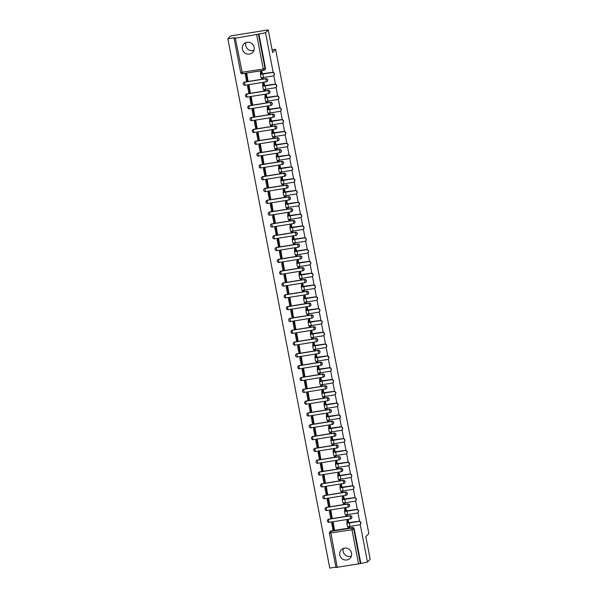 <?xml version="1.0" encoding="UTF-8"?>
<svg xmlns="http://www.w3.org/2000/svg" width="598" height="598" viewBox="0 0 598 598"><rect width="100%" height="100%" fill="white"/><g stroke="black" fill="none" stroke-linecap="round" stroke-linejoin="round"><path stroke-width="0.9" d="M242.369 49.141A6.085 5.89 -136.2 0 0 252.64 52.407A6.085 5.89 -136.2 0 0 249.904 42.503A6.085 5.89 -136.2 0 0 242.369 49.141M253.941 50.262A6.085 5.89 43.8 0 1 245.957 42.6M339.784 555.004A6.085 5.89 -136.2 0 0 350.054 558.27A6.085 5.89 -136.2 0 0 347.311 548.359A6.085 5.89 -136.2 0 0 339.784 555.004M351.347 556.125A6.085 5.89 43.8 0 1 343.372 548.456M267.284 81.298A1.562 1.51 -136.2 0 0 265.938 78.63L265.789 78.787A1.562 1.51 43.8 0 1 267.209 81.38A1.562 1.51 43.8 0 1 266.372 81.814L265.789 78.787L244.455 82.21L244.993 85.267L266.282 81.829M269.556 93.109A1.562 1.51 -136.2 0 0 268.218 90.44L268.068 90.597A1.562 1.51 43.8 0 1 269.481 93.191A1.562 1.51 43.8 0 1 268.651 93.624L268.068 90.597L246.727 94.021L246.75 95.822L247.266 97.078L268.554 93.639M271.828 104.927A1.562 1.51 -136.2 0 0 270.49 102.258L270.341 102.408A1.562 1.51 43.8 0 1 271.761 105.001A1.562 1.51 43.8 0 1 270.924 105.442L270.341 102.408L249.007 105.839L249.022 107.633L249.545 108.888L270.827 105.457M274.108 116.737A1.562 1.51 -136.2 0 0 272.763 114.069L272.613 114.225A1.562 1.51 43.8 0 1 274.034 116.819A1.562 1.51 43.8 0 1 273.196 117.253L272.613 114.225L251.28 117.649L251.818 120.706L273.107 117.268M276.381 128.555A1.562 1.51 -136.2 0 0 275.043 125.879L274.893 126.036A1.562 1.51 43.8 0 1 276.306 128.63A1.562 1.51 43.8 0 1 275.476 129.063L274.893 126.036L253.552 129.467L253.574 131.261L254.098 132.517L275.379 129.078M278.653 140.366A1.562 1.51 -136.2 0 0 277.315 137.697L277.166 137.854A1.562 1.51 43.8 0 1 278.586 140.448A1.562 1.51 43.8 0 1 277.749 140.881L277.166 137.854L255.832 141.278L255.847 143.072L256.37 144.335L277.651 140.896M280.933 152.176A1.562 1.51 -136.2 0 0 279.587 149.507L279.438 149.664A1.562 1.51 43.8 0 1 280.858 152.258A1.562 1.51 43.8 0 1 280.021 152.692L279.438 149.664L258.104 153.088L258.642 156.145L279.931 152.707M283.205 163.994A1.562 1.51 -136.2 0 0 281.867 161.325L281.718 161.475A1.562 1.51 43.8 0 1 283.131 164.076A1.562 1.51 43.8 0 1 282.301 164.51L281.718 161.475L260.377 164.906L260.399 166.7L260.922 167.956L282.204 164.525M285.478 175.805A1.562 1.51 -136.2 0 0 284.14 173.136L283.99 173.293A1.562 1.51 43.8 0 1 285.41 175.887A1.562 1.51 43.8 0 1 284.573 176.32L283.99 173.293L262.657 176.716L263.195 179.774L284.484 176.335M287.758 187.623A1.562 1.51 -136.2 0 0 286.412 184.946L286.263 185.103A1.562 1.51 43.8 0 1 287.683 187.697A1.562 1.51 43.8 0 1 286.846 188.131L286.263 185.103L264.929 188.534L265.467 191.584L286.756 188.146M290.03 199.433A1.562 1.51 -136.2 0 0 288.692 196.764L288.542 196.921A1.562 1.51 43.8 0 1 289.955 199.515A1.562 1.51 43.8 0 1 289.126 199.949L288.542 196.921L267.201 200.345L267.224 202.139L267.747 203.402L289.028 199.964M292.302 211.244A1.562 1.51 -136.2 0 0 290.964 208.575L290.815 208.732A1.562 1.51 43.8 0 1 292.235 211.326A1.562 1.51 43.8 0 1 291.398 211.759L290.815 208.732L269.481 212.155L270.019 215.213L291.308 211.774M294.582 223.061A1.562 1.51 -136.2 0 0 293.237 220.393L293.087 220.542A1.562 1.51 43.8 0 1 294.508 223.144A1.562 1.51 43.8 0 1 293.67 223.577L293.087 220.542L271.754 223.973L272.292 227.023L293.581 223.592M296.855 234.872A1.562 1.51 -136.2 0 0 295.517 232.203L295.367 232.36A1.562 1.51 43.8 0 1 296.78 234.954A1.562 1.51 43.8 0 1 295.95 235.388L295.367 232.36L274.026 235.784L274.048 237.585L274.572 238.841L295.853 235.403M299.127 246.69A1.562 1.51 -136.2 0 0 297.789 244.014L297.64 244.171A1.562 1.51 43.8 0 1 299.06 246.765A1.562 1.51 43.8 0 1 298.223 247.198L297.64 244.171L276.306 247.602L276.844 250.652L298.133 247.213M301.407 258.5A1.562 1.51 -136.2 0 0 300.061 255.832L299.912 255.989A1.562 1.51 43.8 0 1 301.332 258.583A1.562 1.51 43.8 0 1 300.502 259.016L299.912 255.989L278.578 259.412L278.601 261.206L279.117 262.47L300.405 259.031M303.679 270.311A1.562 1.51 -136.2 0 0 302.341 267.642L302.192 267.799A1.562 1.51 43.8 0 1 303.605 270.393A1.562 1.51 43.8 0 1 302.775 270.827L302.192 267.799L280.851 271.223L280.873 273.024L281.396 274.28L302.678 270.842M305.952 282.129A1.562 1.51 -136.2 0 0 304.614 279.46L304.464 279.61A1.562 1.51 43.8 0 1 305.884 282.211A1.562 1.51 43.8 0 1 305.047 282.645L304.464 279.61L283.131 283.041L283.669 286.091L304.958 282.66M308.232 293.939A1.562 1.51 -136.2 0 0 306.886 291.271L306.737 291.428A1.562 1.51 43.8 0 1 308.157 294.022A1.562 1.51 43.8 0 1 307.327 294.455L306.737 291.428L285.403 294.851L285.425 296.653L285.941 297.909L307.23 294.47M310.504 305.757A1.562 1.51 -136.2 0 0 309.166 303.081L309.017 303.238A1.562 1.51 43.8 0 1 310.429 305.832A1.562 1.51 43.8 0 1 309.6 306.266L309.017 303.238L287.675 306.669L287.698 308.463L288.221 309.719L309.502 306.281M312.776 317.568A1.562 1.51 -136.2 0 0 311.438 314.899L311.289 315.056A1.562 1.51 43.8 0 1 312.709 317.65A1.562 1.51 43.8 0 1 311.872 318.084L311.289 315.056L289.955 318.48L290.493 321.537L311.782 318.099M315.056 329.378A1.562 1.51 -136.2 0 0 313.711 326.71L313.561 326.867A1.562 1.51 43.8 0 1 314.982 329.461A1.562 1.51 43.8 0 1 314.152 329.894L313.561 326.867L292.228 330.29L292.25 332.092L292.766 333.348L314.055 329.909M317.329 341.196A1.562 1.51 -136.2 0 0 315.991 338.528L315.841 338.677A1.562 1.51 43.8 0 1 317.254 341.279A1.562 1.51 43.8 0 1 316.424 341.712L315.841 338.677L294.5 342.108L294.522 343.902L295.046 345.158L316.327 341.727M319.601 353.007A1.562 1.51 -136.2 0 0 318.263 350.338L318.114 350.495A1.562 1.51 43.8 0 1 319.534 353.089A1.562 1.51 43.8 0 1 318.697 353.523L318.114 350.495L296.78 353.919L297.318 356.976L318.607 353.538M321.881 364.825A1.562 1.51 -136.2 0 0 320.535 362.149L320.393 362.306A1.562 1.51 43.8 0 1 321.806 364.9A1.562 1.51 43.8 0 1 320.976 365.333L320.393 362.306L299.052 365.737L299.075 367.531L299.591 368.787L320.879 365.348M324.153 376.635A1.562 1.51 -136.2 0 0 322.815 373.967L322.666 374.124A1.562 1.51 43.8 0 1 324.079 376.718A1.562 1.51 43.8 0 1 323.249 377.151L322.666 374.124L301.332 377.547L301.347 379.341L301.87 380.605L323.152 377.166M326.426 388.446A1.562 1.51 -136.2 0 0 325.088 385.777L324.938 385.934A1.562 1.51 43.8 0 1 326.359 388.528A1.562 1.51 43.8 0 1 325.521 388.962L324.938 385.934L303.605 389.358L304.143 392.415L325.432 388.977M328.706 400.264A1.562 1.51 -136.2 0 0 327.36 397.595L327.218 397.745A1.562 1.51 43.8 0 1 328.631 400.346A1.562 1.51 43.8 0 1 327.801 400.78L327.218 397.745L305.877 401.176L305.899 402.97L306.415 404.226L327.704 400.795M330.978 412.074A1.562 1.51 -136.2 0 0 329.64 409.406L329.491 409.563A1.562 1.51 43.8 0 1 330.903 412.157A1.562 1.51 43.8 0 1 330.074 412.59L329.491 409.563L308.157 412.986L308.172 414.788L308.695 416.044L329.976 412.605M333.25 423.892A1.562 1.51 -136.2 0 0 331.912 421.216L331.763 421.373A1.562 1.51 43.8 0 1 333.183 423.967A1.562 1.51 43.8 0 1 332.346 424.401L331.763 421.373L310.429 424.804L310.967 427.854L332.256 424.416M335.53 435.703A1.562 1.51 -136.2 0 0 334.185 433.034L334.043 433.191A1.562 1.51 43.8 0 1 335.456 435.785A1.562 1.51 43.8 0 1 334.626 436.219L334.043 433.191L312.702 436.615L312.724 438.409L313.24 439.672L334.529 436.234M337.803 447.513A1.562 1.51 -136.2 0 0 336.465 444.845L336.315 445.002A1.562 1.51 43.8 0 1 337.728 447.596A1.562 1.51 43.8 0 1 336.898 448.029L336.315 445.002L314.982 448.425L314.997 450.227L315.52 451.483L336.801 448.044M340.075 459.331A1.562 1.51 -136.2 0 0 338.737 456.663L338.588 456.812A1.562 1.51 43.8 0 1 340.008 459.414A1.562 1.51 43.8 0 1 339.171 459.847L338.588 456.812L317.254 460.243L317.792 463.293L339.081 459.862M342.355 471.142A1.562 1.51 -136.2 0 0 341.017 468.473L340.867 468.63A1.562 1.51 43.8 0 1 342.28 471.224A1.562 1.51 43.8 0 1 341.451 471.658L340.867 468.63L319.526 472.054L319.549 473.855L320.065 475.111L341.353 471.673M344.627 482.96A1.562 1.51 -136.2 0 0 343.289 480.284L343.14 480.441A1.562 1.51 43.8 0 1 344.553 483.035A1.562 1.51 43.8 0 1 343.723 483.468L343.14 480.441L321.806 483.872L321.821 485.666L322.344 486.922L343.626 483.483M346.9 494.77A1.562 1.51 -136.2 0 0 345.562 492.102L345.412 492.259A1.562 1.51 43.8 0 1 346.833 494.852A1.562 1.51 43.8 0 1 345.995 495.286L345.412 492.259L324.079 495.682L324.617 498.739L345.906 495.301M349.18 506.581A1.562 1.51 -136.2 0 0 347.842 503.912L347.692 504.069A1.562 1.51 43.8 0 1 349.105 506.663A1.562 1.51 43.8 0 1 348.275 507.097L347.692 504.069L326.351 507.493L326.373 509.294L326.889 510.55L348.178 507.111M351.452 518.399A1.562 1.51 -136.2 0 0 350.114 515.73L349.965 515.88A1.562 1.51 43.8 0 1 351.377 518.481A1.562 1.51 43.8 0 1 350.548 518.915L349.965 515.88L328.631 519.311L328.646 521.105L329.169 522.36L350.45 518.929M273.181 72.425L265.534 32.711L268.233 29.9L230.536 35.955L227.838 38.765L329.767 568.1L335.919 567.113M268.233 29.9L272.576 52.467L275.603 49.32L368.846 533.521L365.819 536.668L370.162 559.235L367.464 562.045L360.228 524.439M359.63 521.336L357.948 512.628M357.35 509.526L355.675 500.818M355.077 497.708L353.396 489M352.805 485.897L351.123 477.189M350.525 474.079L348.851 465.371M348.253 462.269L346.571 453.561M345.98 450.458L344.299 441.75M343.701 438.64L342.026 429.932M341.428 426.83L339.746 418.122M339.148 415.012L337.474 406.304M336.876 403.202L335.201 394.493M334.603 391.391L332.922 382.683M332.324 379.573L330.649 370.865M330.051 367.763L328.377 359.054M327.779 355.945L326.097 347.236M325.499 344.134L323.824 335.426M323.226 332.324L321.552 323.615M320.954 320.506L319.272 311.797M318.674 308.695L317 299.987M316.402 296.877L314.727 288.169M314.129 285.067L312.448 276.358M311.85 273.256L310.175 264.548M309.577 261.438L307.903 252.73M307.305 249.628L305.623 240.919M305.025 237.81L303.35 229.101M302.752 225.999L301.078 217.291M300.48 214.189L298.798 205.473M298.2 202.371L296.526 193.662M295.928 190.56L294.253 181.852M293.655 178.742L291.974 170.034M291.376 166.932L289.701 158.223M289.103 155.121L287.429 146.405M286.831 143.303L285.149 134.595M284.551 131.493L282.876 122.784M282.278 119.675L280.604 110.966M280.006 107.864L278.324 99.156M277.726 96.054L276.052 87.338M275.454 84.236L273.779 75.527M227.838 38.765L234.506 37.689L234.065 38.182L235.32 38.167L258.441 34.221L265.049 68.523A1.562 1.51 43.8 0 1 263.83 70.28L263.785 70.31A1.562 1.562 0 0 0 264.66 69.846L265.086 69.413A1.562 1.51 43.8 0 0 265.467 68.09L263.269 69.047L256.662 34.744M265.534 32.711L258.441 34.221M358.591 564.078L351.99 529.776L329.416 533.162A1.562 1.51 43.8 0 1 329.797 531.839L330.216 531.405A1.562 1.51 43.8 0 1 331.053 530.964L352.386 527.541L351.968 527.982A1.562 1.51 43.8 0 1 353.769 529.252L360.37 563.555L336.024 567.465M360.37 563.555L367.464 562.045M348.851 522.876L348.32 520.155L347.221 520.484M334.357 529.424L333.243 522.577L332.122 522.794M332.077 517.606L330.971 510.759L329.842 510.984M347.311 515.162L347.259 514.631M346.571 511.066L346.048 508.337L344.949 508.666M329.804 505.796L328.691 498.949L327.569 499.166M345.031 503.352L344.986 502.821M344.299 499.248L343.775 496.527L342.669 496.856M327.532 493.978L326.418 487.131L325.297 487.355M342.759 491.534L342.706 491.01M342.026 487.437L341.495 484.709L340.397 485.045M325.252 482.167L324.146 475.32L323.017 475.537M340.486 479.723L340.434 479.192M339.746 475.627L339.223 472.898L338.124 473.227M322.98 470.357L321.866 463.51L320.745 463.727M338.206 467.913L338.162 467.382M337.474 463.809L336.951 461.088L335.844 461.417M320.707 458.539L319.594 451.692L318.472 451.916M335.934 456.095L335.882 455.564M335.201 451.998L334.671 449.27L333.572 449.599M318.428 446.728L317.321 439.881L316.192 440.098M333.662 444.284L333.609 443.753M332.922 440.18L332.398 437.459L331.299 437.788M316.155 434.91L315.041 428.063L313.92 428.288M331.382 432.466L331.337 431.943M330.649 428.37L330.126 425.641L329.02 425.978M313.883 423.1L312.769 416.253L311.648 416.47M329.109 420.656L329.057 420.125M328.369 416.559L327.846 413.831L326.747 414.16M311.603 411.289L310.497 404.442L309.368 404.659M326.837 408.845L326.785 408.314M326.097 404.741L325.574 402.02L324.467 402.349M309.33 399.471L308.217 392.624L307.095 392.849M324.557 397.027L324.512 396.496M323.824 392.931L323.301 390.202L322.195 390.531M307.058 387.661L305.944 380.814L304.823 381.031M322.285 385.217L322.232 384.686M321.545 381.113L321.021 378.392L319.923 378.721M304.778 375.843L303.672 368.996L302.543 369.22M320.012 373.399L319.96 372.875M319.272 369.302L318.749 366.574L317.643 366.91M302.506 364.033L301.392 357.185L300.271 357.402M317.732 361.588L317.688 361.057M317 357.492L316.477 354.764L315.37 355.092M300.233 352.222L299.12 345.375L297.998 345.592M315.46 349.778L315.408 349.247M314.72 345.674L314.197 342.953L313.098 343.282M297.954 340.404L296.847 333.557L295.718 333.781M313.188 337.96L313.135 337.429M312.448 333.863L311.924 331.135L310.818 331.464M295.681 328.594L294.567 321.746L293.446 321.963M310.908 326.149L310.863 325.618M310.175 322.045L309.652 319.325L308.546 319.653M293.409 316.776L292.295 309.928L291.174 310.153M308.635 314.331L308.583 313.808M307.895 310.235L307.372 307.507L306.273 307.843M291.129 304.965L290.023 298.118L288.894 298.335M306.363 302.521L306.311 301.99M305.623 298.424L305.1 295.696L303.993 296.025M288.856 293.155L287.743 286.307L286.621 286.524M304.083 290.703L304.038 290.18M303.35 286.606L302.827 283.886L301.721 284.214M286.584 281.337L285.47 274.489L284.349 274.706M301.811 278.892L301.758 278.362M301.071 274.796L300.547 272.068L299.449 272.396M284.304 269.526L283.198 262.679L282.069 262.896M299.538 267.082L299.486 266.551M298.798 262.978L298.275 260.257L297.169 260.586M282.032 257.708L280.918 250.861L279.797 251.085M297.258 255.264L297.213 254.741M296.526 251.167L296.003 248.439L294.896 248.775M279.759 245.898L278.646 239.051L277.524 239.267M294.986 243.453L294.934 242.923M294.246 239.357L293.723 236.629L292.624 236.958M277.479 234.087L276.373 227.24L275.244 227.457M292.714 231.635L292.661 231.112M291.974 227.539L291.45 224.818L290.344 225.147M275.207 222.269L274.093 215.422L272.972 215.639M290.434 219.825L290.389 219.294M289.701 215.729L289.178 213L288.072 213.329M272.935 210.459L271.821 203.612L270.7 203.828M288.161 208.014L288.109 207.484M287.421 203.911L286.898 201.19L285.799 201.519M270.655 198.641L269.549 191.794L268.42 192.018M285.889 196.196L285.837 195.673M285.149 192.1L284.626 189.372L283.519 189.708M268.382 186.83L267.269 179.983L266.147 180.2M283.609 184.386L283.564 183.855M282.876 180.29L282.353 177.561L281.247 177.89M266.11 175.02L264.996 168.173L263.875 168.389M281.337 172.568L281.284 172.045M280.597 168.472L280.073 165.751L278.974 166.08M263.83 163.202L262.724 156.355L261.595 156.571M279.064 160.757L279.012 160.227M278.324 156.661L277.801 153.933L276.695 154.262M261.558 151.391L260.444 144.544L259.323 144.761M276.784 148.947L276.739 148.416M276.052 144.843L275.529 142.122L274.422 142.451M259.278 139.573L258.172 132.726L257.05 132.95M274.512 137.129L274.46 136.598M273.772 133.033L273.249 130.304L272.15 130.641M257.005 127.763L255.899 120.916L254.77 121.132M272.24 125.318L272.187 124.788M271.499 121.222L270.976 118.494L269.87 118.823M254.733 115.952L253.619 109.105L252.498 109.322M269.96 113.5L269.915 112.977M269.227 109.404L268.704 106.683L267.598 107.012M252.453 104.134L251.347 97.287L250.226 97.504M267.687 101.69L267.635 101.159M266.947 97.594L266.424 94.865L265.325 95.194M250.181 92.324L249.074 85.477L247.946 85.693M265.415 89.879L265.363 89.349M264.675 85.776L264.152 83.055L263.045 83.384M247.908 80.506L246.795 73.659L245.673 73.883M263.135 78.061L263.09 77.531M243.7 82.569A1.562 1.51 -136.2 0 1 244.604 82.053L265.938 78.63M245.972 94.379A1.562 1.51 -136.2 0 1 246.877 93.871L268.218 90.44M248.252 106.197A1.562 1.51 -136.2 0 1 249.157 105.682L270.49 102.258M250.525 118.008A1.562 1.51 -136.2 0 1 251.429 117.492L272.763 114.069M252.797 129.826A1.562 1.51 -136.2 0 1 253.702 129.31L275.043 125.879M255.077 141.636A1.562 1.51 -136.2 0 1 255.981 141.121L277.315 137.697M257.349 153.447A1.562 1.51 -136.2 0 1 258.254 152.939L279.587 149.507M259.622 165.265A1.562 1.51 -136.2 0 1 260.526 164.749L281.867 161.325M261.902 177.075A1.562 1.51 -136.2 0 1 262.806 176.56L284.14 173.136M264.174 188.893A1.562 1.51 -136.2 0 1 265.078 188.377L286.412 184.946M266.446 200.704A1.562 1.51 -136.2 0 1 267.351 200.188L288.692 196.764M268.726 212.514A1.562 1.51 -136.2 0 1 269.631 212.006L290.964 208.575M270.999 224.332A1.562 1.51 -136.2 0 1 271.903 223.816L293.237 220.393M273.271 236.143A1.562 1.51 -136.2 0 1 274.176 235.627L295.517 232.203M275.551 247.961A1.562 1.51 -136.2 0 1 276.455 247.445L297.789 244.014M277.823 259.771A1.562 1.51 -136.2 0 1 278.728 259.255L300.061 255.832M280.096 271.582A1.562 1.51 -136.2 0 1 281 271.073L302.341 267.642M282.376 283.4A1.562 1.51 -136.2 0 1 283.28 282.884L304.614 279.46M284.648 295.21A1.562 1.51 -136.2 0 1 285.552 294.694L306.886 291.271M286.92 307.028A1.562 1.51 -136.2 0 1 287.825 306.512L309.166 303.081M289.2 318.839A1.562 1.51 -136.2 0 1 290.105 318.323L311.438 314.899M291.473 330.649A1.562 1.51 -136.2 0 1 292.377 330.141L313.711 326.71M293.745 342.467A1.562 1.51 -136.2 0 1 294.65 341.951L315.991 338.528M296.025 354.278A1.562 1.51 -136.2 0 1 296.929 353.762L318.263 350.338M298.297 366.096A1.562 1.51 -136.2 0 1 299.202 365.58L320.535 362.149M300.57 377.906A1.562 1.51 -136.2 0 1 301.474 377.39L322.815 373.967M302.85 389.717A1.562 1.51 -136.2 0 1 303.754 389.208L325.088 385.777M305.122 401.535A1.562 1.51 -136.2 0 1 306.026 401.019L327.36 397.595M307.394 413.345A1.562 1.51 -136.2 0 1 308.299 412.829L329.64 409.406M309.674 425.163A1.562 1.51 -136.2 0 1 310.579 424.647L331.912 421.216M311.947 436.974A1.562 1.51 -136.2 0 1 312.851 436.458L334.185 433.034M314.219 448.784A1.562 1.51 -136.2 0 1 315.124 448.276L336.465 444.845M316.499 460.602A1.562 1.51 -136.2 0 1 317.403 460.086L338.737 456.663M318.771 472.413A1.562 1.51 -136.2 0 1 319.676 471.897L341.017 468.473M321.044 484.231A1.562 1.51 -136.2 0 1 321.948 483.715L343.289 480.284M323.324 496.041A1.562 1.51 -136.2 0 1 324.228 495.525L345.562 492.102M325.596 507.852A1.562 1.51 -136.2 0 1 326.501 507.343L347.842 503.912M327.868 519.669A1.562 1.51 -136.2 0 1 328.78 519.154L350.114 515.73M272.083 49.881L275.603 49.32M349.583 526.98L349.531 526.449M262.402 73.965L261.879 71.237L260.773 71.573M258.859 33.78L265.467 68.09M360.796 563.122L354.188 528.811A1.562 1.51 -136.2 0 0 352.386 527.541M348.328 520.193L346.795 520.925L347.117 522.592L348.096 522.435L347.774 522.809L358.86 521.284A1.757 1.697 43.8 0 1 360.362 524.297M346.773 523.003L347.431 526.412A3.117 0.463 169.1 0 0 349.95 526.382L359.338 524.88A1.757 1.697 -136.2 0 0 360.519 522.383A1.757 1.697 -136.2 0 0 358.68 521.471L349.299 522.981A3.117 0.463 169.1 0 1 346.773 523.003A3.117 0.463 169.1 0 1 346.825 522.899L347.117 522.592M347.774 520.768L348.096 522.435M348.881 526.524L349.075 527.511L348.088 527.668L347.879 526.554M349.628 526.928L349.075 527.511M331.703 523.235L332.996 529.97L333.976 529.813L332.682 523.071L331.703 523.235L332.167 522.749M333.146 522.592L332.682 523.071M334.529 529.237L333.976 529.813M346.795 520.925L347.393 520.305M346.055 508.375L344.515 509.115L344.837 510.782L345.816 510.625L345.495 510.998L356.587 509.474A1.757 1.697 43.8 0 1 358.082 512.479M344.5 511.185L345.158 514.594A3.117 0.463 169.1 0 0 347.677 514.572L357.066 513.062A1.757 1.697 -136.2 0 0 358.247 510.572A1.757 1.697 -136.2 0 0 356.408 509.66L347.019 511.163A3.117 0.463 169.1 0 1 344.5 511.185A3.117 0.463 169.1 0 1 344.545 511.081L344.837 510.782M345.502 508.958L345.816 510.625M346.608 514.714L346.795 515.693L345.816 515.85L345.599 514.743M347.356 515.117L346.795 515.693M329.423 511.417L330.724 518.16L331.703 518.003L330.402 511.26L329.423 511.417L329.887 510.931M330.873 510.774L330.402 511.26M332.256 517.427L331.703 518.003M344.515 509.115L345.121 508.487M343.783 496.564L342.243 497.297L342.564 498.964L343.544 498.807L343.222 499.18L354.308 497.663A1.757 1.697 43.8 0 1 355.81 500.668M342.228 499.375L342.886 502.783A3.117 0.463 169.1 0 0 345.405 502.761L354.786 501.251A1.757 1.697 -136.2 0 0 355.974 498.762A1.757 1.697 -136.2 0 0 354.136 497.842L344.747 499.352A3.117 0.463 169.1 0 1 342.228 499.375A3.117 0.463 169.1 0 1 342.273 499.27L342.564 498.964M343.222 497.14L343.544 498.807M344.328 502.896L344.523 503.882L343.544 504.039L343.327 502.933M345.076 503.307L344.523 503.882M327.151 499.607L328.452 506.342L329.431 506.185L328.13 499.45L327.151 499.607L327.614 499.121M328.594 498.964L328.13 499.45M329.976 505.616L329.431 506.185M342.243 497.297L342.841 496.676M341.503 484.754L339.97 485.486L340.292 487.153L341.271 486.996L340.95 487.37L352.035 485.845A1.757 1.697 43.8 0 1 353.538 488.85M339.948 487.564L340.606 490.973A3.117 0.463 169.1 0 0 343.125 490.943L352.514 489.441A1.757 1.697 -136.2 0 0 353.695 486.944A1.757 1.697 -136.2 0 0 351.856 486.032L342.475 487.534A3.117 0.463 169.1 0 1 339.948 487.564A3.117 0.463 169.1 0 1 340 487.46L340.292 487.153M340.95 485.329L341.271 486.996M342.056 491.085L342.25 492.072L341.264 492.229L341.054 491.115M342.804 491.489L342.25 492.072M324.878 487.789L326.172 494.531L327.151 494.374L325.858 487.632L324.878 487.789L325.342 487.31M326.321 487.153L325.858 487.632M327.704 493.799L327.151 494.374M339.97 485.486L340.568 484.858M339.23 472.936L337.691 473.676L338.012 475.343L338.991 475.178L338.67 475.56L349.763 474.035A1.757 1.697 43.8 0 1 351.258 477.04M337.676 475.746L338.333 479.155A3.117 0.463 169.1 0 0 340.853 479.133L350.241 477.623A1.757 1.697 -136.2 0 0 351.422 475.133A1.757 1.697 -136.2 0 0 349.583 474.214L340.195 475.724A3.117 0.463 169.1 0 1 337.676 475.746A3.117 0.463 169.1 0 1 337.721 475.642L338.012 475.343M338.677 473.519L338.991 475.178M339.784 479.267L339.97 480.254L338.991 480.411L338.774 479.304M340.531 479.678L339.97 480.254M322.599 475.978L323.899 482.721L324.878 482.556L323.578 475.821L322.599 475.978L323.062 475.492M324.049 475.335L323.578 475.821M325.432 481.988L324.878 482.556M337.691 473.676L338.296 473.048M336.958 461.125L335.418 461.858L335.74 463.525L336.719 463.368L336.397 463.742L347.483 462.217A1.757 1.697 43.8 0 1 348.985 465.229M335.403 463.936L336.054 467.344A3.117 0.463 169.1 0 0 338.58 467.315L347.961 465.812A1.757 1.697 -136.2 0 0 349.15 463.315A1.757 1.697 -136.2 0 0 347.311 462.404L337.922 463.913A3.117 0.463 169.1 0 1 335.403 463.936A3.117 0.463 169.1 0 1 335.448 463.831L335.74 463.525M336.397 461.701L336.719 463.368M337.504 467.457L337.698 468.443L336.719 468.6L336.502 467.487M338.251 467.86L337.698 468.443M320.326 464.168L321.619 470.903L322.606 470.746L321.305 464.003L320.326 464.168L320.79 463.682M321.769 463.525L321.305 464.003M323.152 470.17L322.606 470.746M335.418 461.858L336.016 461.237M334.678 449.307L333.146 450.047L333.467 451.714L334.446 451.557L334.125 451.931L345.21 450.406A1.757 1.697 43.8 0 1 346.713 453.411M333.123 452.118L333.781 455.526A3.117 0.463 169.1 0 0 336.3 455.504L345.689 453.994A1.757 1.697 -136.2 0 0 346.87 451.505A1.757 1.697 -136.2 0 0 345.031 450.586L335.65 452.095A3.117 0.463 169.1 0 1 333.123 452.118A3.117 0.463 169.1 0 1 333.176 452.013L333.467 451.714M334.125 449.89L334.446 451.557M335.231 455.646L335.426 456.625L334.439 456.782L334.23 455.676M335.979 456.05L335.426 456.625M318.054 452.35L319.347 459.092L320.326 458.935L319.033 452.193L318.054 452.35L318.517 451.864M319.496 451.707L319.033 452.193M320.879 458.36L320.326 458.935M333.146 450.047L333.744 449.419M332.406 437.497L330.866 438.229L331.187 439.896L332.167 439.739L331.845 440.113L342.931 438.596A1.757 1.697 43.8 0 1 344.433 441.601M330.851 440.307L331.509 443.716A3.117 0.463 169.1 0 0 334.028 443.694L343.416 442.184A1.757 1.697 -136.2 0 0 344.598 439.694A1.757 1.697 -136.2 0 0 342.759 438.775L333.37 440.285A3.117 0.463 169.1 0 1 330.851 440.307A3.117 0.463 169.1 0 1 330.896 440.203L331.187 439.896M331.853 438.072L332.167 439.739M332.959 443.828L333.146 444.815L332.167 444.972L331.95 443.865M333.706 444.239L333.146 444.815M315.774 440.539L317.075 447.274L318.054 447.117L316.753 440.382L315.774 440.539L316.237 440.053M317.217 439.896L316.753 440.382M318.607 446.549L318.054 447.117M330.866 438.229L331.471 437.609M330.133 425.686L328.594 426.419L328.915 428.086L329.894 427.929L329.573 428.303L340.658 426.778A1.757 1.697 43.8 0 1 342.161 429.783M328.579 428.497L329.229 431.906A3.117 0.463 169.1 0 0 331.755 431.876L341.137 430.373A1.757 1.697 -136.2 0 0 342.325 427.876A1.757 1.697 -136.2 0 0 340.486 426.965L331.098 428.467A3.117 0.463 169.1 0 1 328.579 428.497A3.117 0.463 169.1 0 1 328.623 428.392L328.915 428.086M329.573 426.262L329.894 427.929M330.679 432.018L330.873 433.004L329.894 433.161L329.677 432.048M331.427 432.421L330.873 433.004M313.502 428.721L314.795 435.464L315.781 435.307L314.481 428.564L313.502 428.721L313.965 428.243M314.944 428.078L314.481 428.564M316.327 434.731L315.781 435.307M328.594 426.419L329.192 425.791M327.854 413.868L326.321 414.608L326.643 416.275L327.622 416.111L327.3 416.492L338.386 414.967A1.757 1.697 43.8 0 1 339.888 417.972M326.299 416.679L326.957 420.088A3.117 0.463 169.1 0 0 329.476 420.065L338.864 418.555A1.757 1.697 -136.2 0 0 340.045 416.066A1.757 1.697 -136.2 0 0 338.206 415.147L328.825 416.656A3.117 0.463 169.1 0 1 326.299 416.679A3.117 0.463 169.1 0 1 326.351 416.574L326.643 416.275M327.3 414.451L327.622 416.111M328.407 420.2L328.594 421.186L327.614 421.343L327.405 420.237M329.154 420.611L328.594 421.186M311.229 416.911L312.522 423.653L313.502 423.489L312.208 416.754L311.229 416.911L311.693 416.425M312.672 416.268L312.208 416.754M314.055 422.921L313.502 423.489M326.321 414.608L326.919 413.98M325.581 402.058L324.041 402.79L324.363 404.457L325.342 404.3L325.02 404.674L336.106 403.149A1.757 1.697 43.8 0 1 337.608 406.162M324.026 404.868L324.684 408.277A3.117 0.463 169.1 0 0 327.203 408.247L336.592 406.745A1.757 1.697 -136.2 0 0 337.773 404.248A1.757 1.697 -136.2 0 0 335.934 403.336L326.545 404.846A3.117 0.463 169.1 0 1 324.026 404.868A3.117 0.463 169.1 0 1 324.071 404.764L324.363 404.457M325.028 402.633L325.342 404.3M326.134 408.389L326.321 409.376L325.342 409.533L325.125 408.419M326.882 408.793L326.321 409.376M308.949 405.093L310.25 411.835L311.229 411.678L309.928 404.936L308.949 405.093L309.413 404.614M310.392 404.457L309.928 404.936M311.782 411.103L311.229 411.678M324.041 402.79L324.647 402.17M323.309 390.24L321.769 390.98L322.09 392.647L323.07 392.49L322.748 392.864L333.834 391.339A1.757 1.697 43.8 0 1 335.336 394.344M321.754 393.05L322.404 396.459A3.117 0.463 169.1 0 0 324.931 396.437L334.312 394.927A1.757 1.697 -136.2 0 0 335.5 392.438A1.757 1.697 -136.2 0 0 333.662 391.518L324.273 393.028A3.117 0.463 169.1 0 1 321.754 393.05A3.117 0.463 169.1 0 1 321.799 392.946L322.09 392.647M322.748 390.823L323.07 392.49M323.854 396.579L324.049 397.558L323.07 397.715L322.853 396.609M324.602 396.982L324.049 397.558M306.677 393.282L307.97 400.025L308.957 399.868L307.656 393.125L306.677 393.282L307.14 392.796M308.12 392.639L307.656 393.125M309.502 399.292L308.957 399.868M321.769 390.98L322.367 390.352M321.029 378.429L319.496 379.162L319.818 380.829L320.797 380.672L320.476 381.046L331.561 379.528A1.757 1.697 43.8 0 1 333.064 382.533M319.474 381.24L320.132 384.649A3.117 0.463 169.1 0 0 322.651 384.626L332.04 383.116A1.757 1.697 -136.2 0 0 333.221 380.627A1.757 1.697 -136.2 0 0 331.382 379.708L322.001 381.218A3.117 0.463 169.1 0 1 319.474 381.24A3.117 0.463 169.1 0 1 319.526 381.135L319.818 380.829M320.476 379.005L320.797 380.672M321.582 384.761L321.769 385.747L320.79 385.904L320.58 384.798M322.329 385.172L321.769 385.747M304.404 381.472L305.698 388.207L306.677 388.05L305.384 381.315L304.404 381.472L304.868 380.986M305.847 380.829L305.384 381.315M307.23 387.482L306.677 388.05M319.496 379.162L320.094 378.541M318.756 366.611L317.217 367.351L317.538 369.018L318.517 368.861L318.196 369.235L329.281 367.71A1.757 1.697 43.8 0 1 330.784 370.715M317.202 369.429L317.859 372.838A3.117 0.463 169.1 0 0 320.379 372.808L329.767 371.306A1.757 1.697 -136.2 0 0 330.948 368.809A1.757 1.697 -136.2 0 0 329.109 367.897L319.721 369.4A3.117 0.463 169.1 0 1 317.202 369.429A3.117 0.463 169.1 0 1 317.246 369.325L317.538 369.018M318.203 367.194L318.517 368.861M319.31 372.95L319.496 373.937L318.517 374.094L318.3 372.98M320.057 373.354L319.496 373.937M302.125 369.654L303.425 376.396L304.404 376.239L303.104 369.497L302.125 369.654L302.588 369.175M303.567 369.011L303.104 369.497M304.95 375.664L304.404 376.239M317.217 367.351L317.822 366.724M316.484 354.801L314.944 355.541L315.266 357.2L316.245 357.043L315.923 357.425L327.009 355.9A1.757 1.697 43.8 0 1 328.511 358.905M314.929 357.611L315.58 361.02A3.117 0.463 169.1 0 0 318.106 360.998L327.487 359.488A1.757 1.697 -136.2 0 0 328.676 356.999A1.757 1.697 -136.2 0 0 326.837 356.079L317.448 357.589A3.117 0.463 169.1 0 1 314.929 357.611A3.117 0.463 169.1 0 1 314.974 357.507L315.266 357.2M315.923 355.384L316.245 357.043M317.03 361.132L317.224 362.119L316.245 362.276L316.028 361.17M317.777 361.543L317.224 362.119M299.852 357.843L301.145 364.586L302.132 364.421L300.831 357.686L299.852 357.843L300.316 357.357M301.295 357.2L300.831 357.686M302.678 363.853L302.132 364.421M314.944 355.541L315.542 354.913M314.204 342.99L312.672 343.723L312.993 345.39L313.972 345.233L313.644 345.607L324.736 344.082A1.757 1.697 43.8 0 1 326.239 347.094M312.649 345.801L313.307 349.21A3.117 0.463 169.1 0 0 315.826 349.18L325.215 347.677A1.757 1.697 -136.2 0 0 326.396 345.181A1.757 1.697 -136.2 0 0 324.557 344.269L315.168 345.779A3.117 0.463 169.1 0 1 312.649 345.801A3.117 0.463 169.1 0 1 312.702 345.696L312.993 345.39M313.651 343.566L313.972 345.233M314.757 349.322L314.944 350.308L313.965 350.465L313.756 349.352M315.505 349.725L314.944 350.308M297.572 346.025L298.873 352.768L299.852 352.611L298.559 345.868L297.572 346.025L298.043 345.547M299.022 345.39L298.559 345.868M300.405 352.035L299.852 352.611M312.672 343.723L313.27 343.103M311.932 331.172L310.392 331.912L310.713 333.579L311.693 333.422L311.371 333.796L322.457 332.271A1.757 1.697 43.8 0 1 323.959 335.276M310.377 333.983L311.035 337.392A3.117 0.463 169.1 0 0 313.554 337.369L322.942 335.859A1.757 1.697 -136.2 0 0 324.123 333.37A1.757 1.697 -136.2 0 0 322.285 332.451L312.896 333.961A3.117 0.463 169.1 0 1 310.377 333.983A3.117 0.463 169.1 0 1 310.422 333.878L310.713 333.579M311.379 331.755L311.693 333.422M312.485 337.511L312.672 338.49L311.693 338.647L311.476 337.541M313.232 337.915L312.672 338.49M295.3 334.215L296.601 340.957L297.58 340.8L296.279 334.058L295.3 334.215L295.763 333.729M296.743 333.572L296.279 334.058M298.125 340.225L297.58 340.8M310.392 331.912L310.997 331.285M309.659 319.362L308.12 320.094L308.441 321.761L309.42 321.604L309.099 321.978L320.184 320.461A1.757 1.697 43.8 0 1 321.687 323.466M308.105 322.173L308.755 325.581A3.117 0.463 169.1 0 0 311.281 325.559L320.663 324.049A1.757 1.697 -136.2 0 0 321.851 321.56A1.757 1.697 -136.2 0 0 320.012 320.64L310.624 322.15A3.117 0.463 169.1 0 1 308.105 322.173A3.117 0.463 169.1 0 1 308.149 322.068L308.441 321.761M309.099 319.937L309.42 321.604M310.205 325.693L310.399 326.68L309.42 326.837L309.203 325.731M310.953 326.104L310.399 326.68M293.027 322.404L294.321 329.139L295.307 328.982L294.007 322.247L293.027 322.404L293.491 321.918M294.47 321.761L294.007 322.247M295.853 328.414L295.307 328.982M308.12 320.094L308.718 319.474M307.379 307.544L305.847 308.284L306.169 309.951L307.148 309.794L306.819 310.168L317.912 308.643A1.757 1.697 43.8 0 1 319.414 311.648M305.825 310.362L306.482 313.771A3.117 0.463 169.1 0 0 309.002 313.741L318.39 312.238A1.757 1.697 -136.2 0 0 319.571 309.742A1.757 1.697 -136.2 0 0 317.732 308.83L308.344 310.332A3.117 0.463 169.1 0 1 305.825 310.362A3.117 0.463 169.1 0 1 305.877 310.257L306.169 309.951M306.826 308.127L307.148 309.794M307.933 313.883L308.12 314.869L307.14 315.026L306.931 313.913M308.68 314.286L308.12 314.869M290.748 310.586L292.048 317.329L293.027 317.172L291.734 310.429L290.748 310.586L291.219 310.108M292.198 309.943L291.734 310.429M293.581 316.596L293.027 317.172M305.847 308.284L306.445 307.656M305.107 295.733L303.567 296.473L303.889 298.133L304.868 297.976L304.546 298.357L315.632 296.832A1.757 1.697 43.8 0 1 317.134 299.837M303.552 298.544L304.21 301.953A3.117 0.463 169.1 0 0 306.729 301.93L316.118 300.42A1.757 1.697 -136.2 0 0 317.299 297.931A1.757 1.697 -136.2 0 0 315.46 297.012L306.071 298.522A3.117 0.463 169.1 0 1 303.552 298.544A3.117 0.463 169.1 0 1 303.597 298.439L303.889 298.133M304.546 296.316L304.868 297.976M305.66 302.065L305.847 303.051L304.868 303.208L304.651 302.102M306.408 302.476L305.847 303.051M288.475 298.776L289.776 305.518L290.755 305.354L289.454 298.619L288.475 298.776L288.939 298.29M289.918 298.133L289.454 298.619M291.301 304.786L290.755 305.354M303.567 296.473L304.173 295.846M302.835 283.923L301.295 284.655L301.616 286.322L302.595 286.165L302.274 286.539L313.359 285.014A1.757 1.697 43.8 0 1 314.862 288.027M301.28 286.734L301.93 290.142A3.117 0.463 169.1 0 0 304.457 290.112L313.838 288.61A1.757 1.697 -136.2 0 0 315.026 286.113A1.757 1.697 -136.2 0 0 313.188 285.201L303.799 286.711A3.117 0.463 169.1 0 1 301.28 286.734A3.117 0.463 169.1 0 1 301.325 286.629L301.616 286.322M302.274 284.499L302.595 286.165M303.38 290.254L303.575 291.241L302.595 291.398L302.379 290.284M304.128 290.658L303.575 291.241M286.203 286.958L287.496 293.7L288.483 293.543L287.182 286.801L286.203 286.958L286.666 286.479M287.645 286.322L287.182 286.801M289.028 292.968L288.483 293.543M301.295 284.655L301.893 284.035M300.555 272.105L299.022 272.845L299.344 274.512L300.323 274.355L299.994 274.729L311.087 273.204A1.757 1.697 43.8 0 1 312.59 276.209M299 274.916L299.658 278.324A3.117 0.463 169.1 0 0 302.177 278.302L311.565 276.792A1.757 1.697 -136.2 0 0 312.747 274.303A1.757 1.697 -136.2 0 0 310.908 273.383L301.519 274.893A3.117 0.463 169.1 0 1 299 274.916A3.117 0.463 169.1 0 1 299.052 274.811L299.344 274.512M300.002 272.688L300.323 274.355M301.108 278.444L301.295 279.423L300.316 279.58L300.106 278.474M301.855 278.847L301.295 279.423M283.923 275.147L285.224 281.89L286.203 281.733L284.91 274.99L283.923 275.147L284.394 274.661M285.373 274.504L284.91 274.99M286.756 281.157L286.203 281.733M299.022 272.845L299.62 272.217M298.282 260.294L296.743 261.027L297.064 262.694L298.043 262.537L297.722 262.911L308.807 261.386A1.757 1.697 43.8 0 1 310.31 264.398M296.728 263.105L297.385 266.514A3.117 0.463 169.1 0 0 299.904 266.491L309.293 264.981A1.757 1.697 -136.2 0 0 310.474 262.492A1.757 1.697 -136.2 0 0 308.635 261.573L299.247 263.083A3.117 0.463 169.1 0 1 296.728 263.105A3.117 0.463 169.1 0 1 296.772 263L297.064 262.694M297.722 260.87L298.043 262.537M298.836 266.626L299.022 267.612L298.043 267.769L297.826 266.663M299.583 267.037L299.022 267.612M281.651 263.337L282.951 270.072L283.93 269.915L282.63 263.18L281.651 263.337L282.114 262.851M283.093 262.694L282.63 263.18M284.476 269.347L283.93 269.915M296.743 261.027L297.348 260.407M296.01 248.476L294.47 249.216L294.792 250.883L295.771 250.726L295.449 251.1L306.535 249.575A1.757 1.697 43.8 0 1 308.037 252.58M294.455 251.295L295.106 254.703A3.117 0.463 169.1 0 0 297.632 254.673L307.013 253.171A1.757 1.697 -136.2 0 0 308.202 250.674A1.757 1.697 -136.2 0 0 306.363 249.762L296.974 251.265A3.117 0.463 169.1 0 1 294.455 251.295A3.117 0.463 169.1 0 1 294.5 251.19L294.792 250.883M295.449 249.06L295.771 250.726M296.556 254.815L296.75 255.802L295.771 255.959L295.554 254.845M297.303 255.219L296.75 255.802M279.378 251.519L280.671 258.261L281.658 258.104L280.357 251.362L279.378 251.519L279.842 251.04M280.821 250.876L280.357 251.362M282.204 257.529L281.658 258.104M294.47 249.216L295.068 248.589M293.73 236.666L292.198 237.406L292.519 239.065L293.498 238.908L293.17 239.29L304.262 237.765A1.757 1.697 43.8 0 1 305.765 240.77M292.175 239.477L292.833 242.885A3.117 0.463 169.1 0 0 295.352 242.863L304.741 241.353A1.757 1.697 -136.2 0 0 305.922 238.864A1.757 1.697 -136.2 0 0 304.083 237.944L294.694 239.454A3.117 0.463 169.1 0 1 292.175 239.477A3.117 0.463 169.1 0 1 292.228 239.372L292.519 239.065M293.177 237.249L293.498 238.908M294.283 242.997L294.47 243.984L293.491 244.141L293.282 243.035M295.031 243.408L294.47 243.984M277.098 239.708L278.399 246.451L279.378 246.286L278.085 239.551L277.098 239.708L277.569 239.222M278.548 239.065L278.085 239.551M279.931 245.718L279.378 246.286M292.198 237.406L292.796 236.778M291.458 224.855L289.918 225.588L290.239 227.255L291.219 227.098L290.897 227.472L301.983 225.947A1.757 1.697 43.8 0 1 303.485 228.959M289.903 227.666L290.561 231.075A3.117 0.463 169.1 0 0 293.08 231.045L302.468 229.542A1.757 1.697 -136.2 0 0 303.649 227.046A1.757 1.697 -136.2 0 0 301.811 226.134L292.422 227.636A3.117 0.463 169.1 0 1 289.903 227.666A3.117 0.463 169.1 0 1 289.948 227.561L290.239 227.255M290.897 225.431L291.219 227.098M292.011 231.187L292.198 232.174L291.219 232.33L291.002 231.217M292.751 231.59L292.198 232.174M274.826 227.89L276.127 234.633L277.106 234.476L275.805 227.733L274.826 227.89L275.289 227.412M276.269 227.255L275.805 227.733M277.651 233.9L277.106 234.476M289.918 225.588L290.523 224.968M289.185 213.038L287.645 213.778L287.967 215.444L288.946 215.287L288.625 215.661L299.71 214.136A1.757 1.697 43.8 0 1 301.213 217.141M287.631 215.848L288.281 219.257A3.117 0.463 169.1 0 0 290.807 219.234L300.189 217.724A1.757 1.697 -136.2 0 0 301.377 215.235A1.757 1.697 -136.2 0 0 299.531 214.316L290.15 215.826A3.117 0.463 169.1 0 1 287.631 215.848A3.117 0.463 169.1 0 1 287.675 215.743L287.967 215.444M288.625 213.621L288.946 215.287M289.731 219.369L289.925 220.356L288.946 220.513L288.729 219.406M290.479 219.78L289.925 220.356M272.553 216.08L273.847 222.822L274.833 222.665L273.533 215.923L272.553 216.08L273.017 215.594M273.996 215.437L273.533 215.923M275.379 222.09L274.833 222.665M287.645 213.778L288.243 213.15M286.905 201.227L285.373 201.96L285.695 203.626L286.674 203.47L286.345 203.843L297.438 202.318A1.757 1.697 43.8 0 1 298.94 205.331M285.351 204.038L286.008 207.446A3.117 0.463 169.1 0 0 288.528 207.424L297.916 205.914A1.757 1.697 -136.2 0 0 299.097 203.425A1.757 1.697 -136.2 0 0 297.258 202.505L287.87 204.015A3.117 0.463 169.1 0 1 285.351 204.038A3.117 0.463 169.1 0 1 285.403 203.933L285.695 203.626M286.352 201.803L286.674 203.47M287.459 207.558L287.645 208.545L286.666 208.702L286.457 207.596M288.206 207.969L287.645 208.545M270.274 204.269L271.574 211.004L272.553 210.847L271.26 204.112L270.274 204.269L270.745 203.783M271.724 203.626L271.26 204.112M273.107 210.279L272.553 210.847M285.373 201.96L285.971 201.339M284.633 189.409L283.093 190.149L283.415 191.816L284.394 191.659L284.072 192.033L295.158 190.508A1.757 1.697 43.8 0 1 296.66 193.513M283.078 192.227L283.736 195.628A3.117 0.463 169.1 0 0 286.255 195.606L295.644 194.103A1.757 1.697 -136.2 0 0 296.825 191.607A1.757 1.697 -136.2 0 0 294.986 190.695L285.597 192.197A3.117 0.463 169.1 0 1 283.078 192.227A3.117 0.463 169.1 0 1 283.123 192.115L283.415 191.816M284.072 189.992L284.394 191.659M285.186 195.748L285.373 196.735L284.394 196.892L284.177 195.778M285.926 196.151L285.373 196.735M268.001 192.451L269.302 199.194L270.281 199.037L268.98 192.294L268.001 192.451L268.465 191.973M269.444 191.809L268.98 192.294M270.827 198.461L270.281 199.037M283.093 190.149L283.699 189.521M282.361 177.599L280.821 178.339L281.142 179.998L282.121 179.841L281.8 180.222L292.885 178.697A1.757 1.697 43.8 0 1 294.388 181.702M280.806 180.409L281.456 183.818A3.117 0.463 169.1 0 0 283.983 183.795L293.364 182.285A1.757 1.697 -136.2 0 0 294.545 179.796A1.757 1.697 -136.2 0 0 292.706 178.877L283.325 180.387A3.117 0.463 169.1 0 1 280.806 180.409A3.117 0.463 169.1 0 1 280.851 180.304L281.142 179.998M281.8 178.182L282.121 179.841M282.906 183.93L283.101 184.917L282.121 185.074L281.905 183.967M283.654 184.341L283.101 184.917M265.729 180.641L267.022 187.376L268.009 187.219L266.708 180.484L265.729 180.641L266.192 180.155M267.171 179.998L266.708 180.484M268.554 186.651L268.009 187.219M280.821 178.339L281.419 177.711M280.081 165.788L278.548 166.521L278.87 168.188L279.849 168.031L279.52 168.404L290.613 166.879A1.757 1.697 43.8 0 1 292.116 169.892M278.526 168.599L279.184 172.007A3.117 0.463 169.1 0 0 281.703 171.977L291.091 170.475A1.757 1.697 -136.2 0 0 292.273 167.978A1.757 1.697 -136.2 0 0 290.434 167.066L281.045 168.569A3.117 0.463 169.1 0 1 278.526 168.599A3.117 0.463 169.1 0 1 278.578 168.494L278.87 168.188M279.528 166.364L279.849 168.031M280.634 172.119L280.821 173.106L279.842 173.263L279.632 172.149M281.381 172.523L280.821 173.106M263.449 168.823L264.75 175.565L265.729 175.408L264.436 168.666L263.449 168.823L263.92 168.344M264.899 168.188L264.436 168.666M266.282 174.833L265.729 175.408M278.548 166.521L279.146 165.9M277.808 153.97L276.269 154.71L276.59 156.377L277.569 156.22L277.248 156.594L288.333 155.069A1.757 1.697 43.8 0 1 289.836 158.074M276.254 156.781L276.911 160.189A3.117 0.463 169.1 0 0 279.43 160.167L288.819 158.657A1.757 1.697 -136.2 0 0 290 156.168A1.757 1.697 -136.2 0 0 288.161 155.248L278.773 156.758A3.117 0.463 169.1 0 1 276.254 156.781A3.117 0.463 169.1 0 1 276.298 156.676L276.59 156.377M277.248 154.553L277.569 156.22M278.362 160.301L278.548 161.288L277.569 161.445L277.352 160.339M279.102 160.713L278.548 161.288M261.176 157.012L262.477 163.755L263.456 163.598L262.156 156.855L261.176 157.012L261.64 156.527M262.619 156.37L262.156 156.855M264.002 163.022L263.456 163.598M276.269 154.71L276.874 154.082M275.536 142.16L273.996 142.892L274.318 144.559L275.297 144.402L274.975 144.776L286.061 143.251A1.757 1.697 43.8 0 1 287.563 146.263M273.981 144.97L274.632 148.379A3.117 0.463 169.1 0 0 277.158 148.356L286.539 146.846A1.757 1.697 -136.2 0 0 287.72 144.357A1.757 1.697 -136.2 0 0 285.881 143.438L276.5 144.948A3.117 0.463 169.1 0 1 273.981 144.97A3.117 0.463 169.1 0 1 274.026 144.866L274.318 144.559M274.975 142.735L275.297 144.402M276.082 148.491L276.276 149.478L275.297 149.635L275.08 148.528M276.829 148.895L276.276 149.478M258.904 145.202L260.197 151.937L261.184 151.78L259.883 145.045L258.904 145.202L259.368 144.716M260.347 144.559L259.883 145.045M261.73 151.212L261.184 151.78M273.996 142.892L274.594 142.272M273.256 130.342L271.724 131.082L272.045 132.749L273.024 132.592L272.695 132.965L283.788 131.44A1.757 1.697 43.8 0 1 285.291 134.445M271.701 133.16L272.359 136.561A3.117 0.463 169.1 0 0 274.878 136.538L284.267 135.036A1.757 1.697 -136.2 0 0 285.448 132.539A1.757 1.697 -136.2 0 0 283.609 131.627L274.22 133.13A3.117 0.463 169.1 0 1 271.701 133.16A3.117 0.463 169.1 0 1 271.754 133.048L272.045 132.749M272.703 130.925L273.024 132.592M273.809 136.68L273.996 137.667L273.017 137.824L272.808 136.71M274.557 137.084L273.996 137.667M256.624 133.384L257.925 140.126L258.904 139.969L257.611 133.227L256.624 133.384L257.095 132.898M258.074 132.741L257.611 133.227M259.457 139.394L258.904 139.969M271.724 131.082L272.322 130.454M270.984 118.531L269.444 119.271L269.765 120.931L270.745 120.774L270.423 121.155L281.509 119.63A1.757 1.697 43.8 0 1 283.011 122.635M269.429 121.342L270.087 124.75A3.117 0.463 169.1 0 0 272.606 124.728L281.994 123.218A1.757 1.697 -136.2 0 0 283.175 120.729A1.757 1.697 -136.2 0 0 281.337 119.809L271.948 121.319A3.117 0.463 169.1 0 1 269.429 121.342A3.117 0.463 169.1 0 1 269.474 121.237L269.765 120.931M270.423 119.114L270.745 120.774M271.537 124.862L271.724 125.849L270.745 126.006L270.528 124.9M272.277 125.274L271.724 125.849M254.352 121.573L255.652 128.308L256.632 128.151L255.331 121.416L254.352 121.573L254.815 121.088M255.794 120.931L255.331 121.416M257.177 127.583L256.632 128.151M269.444 119.271L270.049 118.643M268.704 106.721L267.171 107.453L267.493 109.12L268.472 108.963L268.151 109.337L279.236 107.812A1.757 1.697 43.8 0 1 280.739 110.824M267.156 109.531L267.807 112.94A3.117 0.463 169.1 0 0 270.333 112.91L279.714 111.407A1.757 1.697 -136.2 0 0 280.896 108.911A1.757 1.697 -136.2 0 0 279.057 107.999L269.676 109.501A3.117 0.463 169.1 0 1 267.156 109.531A3.117 0.463 169.1 0 1 267.201 109.427L267.493 109.12M268.151 107.296L268.472 108.963M269.257 113.052L269.451 114.039L268.472 114.196L268.255 113.082M270.004 113.456L269.451 114.039M252.079 109.755L253.373 116.498L254.352 116.341L253.059 109.598L252.079 109.755L252.543 109.277M253.522 109.12L253.059 109.598M254.905 115.765L254.352 116.341M267.171 107.453L267.769 106.833M266.431 94.903L264.899 95.643L265.22 97.31L266.2 97.153L265.871 97.526L276.964 96.001A1.757 1.697 43.8 0 1 278.466 99.006M264.877 97.713L265.534 101.122A3.117 0.463 169.1 0 0 268.054 101.099L277.442 99.589A1.757 1.697 -136.2 0 0 278.623 97.1A1.757 1.697 -136.2 0 0 276.784 96.181L267.396 97.691A3.117 0.463 169.1 0 1 264.877 97.713A3.117 0.463 169.1 0 1 264.929 97.609L265.22 97.31M265.878 95.486L266.2 97.153M266.985 101.234L267.171 102.221L266.192 102.378L265.983 101.271M267.732 101.645L267.171 102.221M249.8 97.945L251.1 104.687L252.079 104.53L250.786 97.788L249.8 97.945L250.27 97.459M251.25 97.302L250.786 97.788M252.633 103.955L252.079 104.53M264.899 95.643L265.497 95.015M264.159 83.092L262.619 83.825L262.941 85.492L263.92 85.335L263.598 85.708L274.684 84.183A1.757 1.697 43.8 0 1 276.186 87.196M262.604 85.903L263.262 89.311A3.117 0.463 169.1 0 0 265.781 89.289L275.17 87.779A1.757 1.697 -136.2 0 0 276.351 85.29A1.757 1.697 -136.2 0 0 274.512 84.37L265.123 85.88A3.117 0.463 169.1 0 1 262.604 85.903A3.117 0.463 169.1 0 1 262.649 85.798L262.941 85.492M263.598 83.668L263.92 85.335M264.712 89.423L264.899 90.41L263.92 90.567L263.703 89.461M265.452 89.827L264.899 90.41M247.527 86.134L248.828 92.869L249.807 92.712L248.506 85.977L247.527 86.134L247.991 85.649M248.97 85.492L248.506 85.977M250.353 92.144L249.807 92.712M262.619 83.825L263.225 83.204M261.879 71.274L260.347 72.014L260.668 73.681L261.647 73.524L261.326 73.898L272.411 72.373A1.757 1.697 43.8 0 1 273.914 75.378M260.332 74.092L260.982 77.493A3.117 0.463 169.1 0 0 263.509 77.471L272.89 75.968A1.757 1.697 -136.2 0 0 274.071 73.472A1.757 1.697 -136.2 0 0 272.232 72.56L262.851 74.062A3.117 0.463 169.1 0 1 260.332 74.092A3.117 0.463 169.1 0 1 260.377 73.98L260.668 73.681M261.326 71.857L261.647 73.524M262.432 77.613L262.627 78.6L261.647 78.757L261.431 77.643M263.18 78.017L262.627 78.6M245.255 74.316L246.548 81.059L247.527 80.902L246.234 74.159L245.255 74.316L245.718 73.831M246.697 73.674L246.234 74.159M248.08 80.326L247.527 80.902M260.347 72.014L260.945 71.386M263.733 70.295L242.452 73.733L263.785 70.31L263.269 69.047L240.695 72.433M235.32 38.167L242.452 73.733A1.562 1.562 0 0 1 240.673 72.485L234.065 38.182M331.053 530.964L330.634 531.405L351.968 527.982L351.99 529.776L354.188 528.811M335.994 567.517L329.393 533.214A1.562 1.562 0 0 1 329.797 531.839A1.562 1.51 43.8 0 1 330.634 531.405L337.257 567.509M244.604 82.053L244.455 82.21A1.562 1.51 43.8 0 0 243.625 82.644A1.562 1.562 0 0 0 244.993 85.267L266.334 81.836A1.562 1.562 0 0 0 267.209 81.38L267.358 81.223M246.877 93.871L246.727 94.021A1.562 1.51 43.8 0 0 245.898 94.454A1.562 1.562 0 0 0 247.266 97.078L268.607 93.654A1.562 1.562 0 0 0 269.481 93.191L269.631 93.034M249.157 105.682L249.007 105.839A1.562 1.51 43.8 0 0 248.17 106.272A1.562 1.562 0 0 0 249.545 108.888L270.879 105.465A1.562 1.562 0 0 0 271.761 105.001L271.911 104.852M251.429 117.492L251.28 117.649A1.562 1.51 43.8 0 0 250.45 118.083A1.562 1.562 0 0 0 251.818 120.706L273.159 117.275A1.562 1.562 0 0 0 274.034 116.819L274.183 116.662M253.702 129.31L253.552 129.467A1.562 1.51 43.8 0 0 252.722 129.901A1.562 1.562 0 0 0 254.098 132.517L275.431 129.093A1.562 1.562 0 0 0 276.306 128.63L276.455 128.48M255.981 141.121L255.832 141.278A1.562 1.51 43.8 0 0 254.995 141.711A1.562 1.562 0 0 0 256.37 144.335L277.704 140.904A1.562 1.562 0 0 0 278.586 140.448L278.735 140.291M258.254 152.939L258.104 153.088A1.562 1.51 43.8 0 0 257.275 153.522A1.562 1.562 0 0 0 258.642 156.145L279.984 152.722A1.562 1.562 0 0 0 280.858 152.258L281.008 152.101M260.526 164.749L260.377 164.906A1.562 1.51 43.8 0 0 259.547 165.34A1.562 1.562 0 0 0 260.922 167.956L282.256 164.532A1.562 1.562 0 0 0 283.131 164.076L283.28 163.919M262.806 176.56L262.657 176.716A1.562 1.51 43.8 0 0 261.819 177.15A1.562 1.562 0 0 0 263.195 179.774L284.528 176.343A1.562 1.562 0 0 0 285.41 175.887L285.56 175.73M265.078 188.377L264.929 188.534A1.562 1.51 43.8 0 0 264.099 188.968A1.562 1.562 0 0 0 265.467 191.584L286.808 188.161A1.562 1.562 0 0 0 287.683 187.697L287.832 187.548M267.351 200.188L267.201 200.345A1.562 1.51 43.8 0 0 266.372 200.779A1.562 1.562 0 0 0 267.747 203.402L289.081 199.971A1.562 1.562 0 0 0 289.955 199.515L290.105 199.358M269.631 212.006L269.481 212.155A1.562 1.51 43.8 0 0 268.644 212.589A1.562 1.562 0 0 0 270.019 215.213L291.353 211.789A1.562 1.562 0 0 0 292.235 211.326L292.385 211.169M271.903 223.816L271.754 223.973A1.562 1.51 43.8 0 0 270.924 224.407A1.562 1.562 0 0 0 272.292 227.023L293.633 223.6A1.562 1.562 0 0 0 294.508 223.144L294.657 222.987M274.176 235.627L274.026 235.784A1.562 1.51 43.8 0 0 273.196 236.217A1.562 1.562 0 0 0 274.572 238.841L295.905 235.41A1.562 1.562 0 0 0 296.78 234.954L296.929 234.797M276.455 247.445L276.306 247.602A1.562 1.51 43.8 0 0 275.469 248.035A1.562 1.562 0 0 0 276.844 250.652L298.178 247.228A1.562 1.562 0 0 0 299.06 246.765L299.209 246.615M278.728 259.255L278.578 259.412A1.562 1.51 43.8 0 0 277.749 259.846A1.562 1.562 0 0 0 279.117 262.47L300.458 259.039A1.562 1.562 0 0 0 301.332 258.583L301.482 258.426M281 271.073L280.851 271.223A1.562 1.51 43.8 0 0 280.021 271.656A1.562 1.562 0 0 0 281.396 274.28L302.73 270.857A1.562 1.562 0 0 0 303.605 270.393L303.754 270.236M283.28 282.884L283.131 283.041A1.562 1.51 43.8 0 0 282.293 283.474A1.562 1.562 0 0 0 283.669 286.091L305.002 282.667A1.562 1.562 0 0 0 305.884 282.211L306.034 282.054M285.552 294.694L285.403 294.851A1.562 1.51 43.8 0 0 284.573 295.285A1.562 1.562 0 0 0 285.941 297.909L307.282 294.478A1.562 1.562 0 0 0 308.157 294.022L308.306 293.865M287.825 306.512L287.675 306.669A1.562 1.51 43.8 0 0 286.846 307.103A1.562 1.562 0 0 0 288.221 309.719L309.555 306.296A1.562 1.562 0 0 0 310.429 305.832L310.579 305.683M290.105 318.323L289.955 318.48A1.562 1.51 43.8 0 0 289.118 318.913A1.562 1.562 0 0 0 290.493 321.537L311.827 318.106A1.562 1.562 0 0 0 312.709 317.65L312.859 317.493M292.377 330.141L292.228 330.29A1.562 1.51 43.8 0 0 291.398 330.724A1.562 1.562 0 0 0 292.766 333.348L314.107 329.924A1.562 1.562 0 0 0 314.982 329.461L315.131 329.304M294.65 341.951L294.5 342.108A1.562 1.51 43.8 0 0 293.67 342.542A1.562 1.562 0 0 0 295.046 345.158L316.379 341.735A1.562 1.562 0 0 0 317.254 341.279L317.403 341.122M296.929 353.762L296.78 353.919A1.562 1.51 43.8 0 0 295.943 354.352A1.562 1.562 0 0 0 297.318 356.976L318.652 353.545A1.562 1.562 0 0 0 319.534 353.089L319.683 352.932M299.202 365.58L299.052 365.737A1.562 1.51 43.8 0 0 298.223 366.17A1.562 1.562 0 0 0 299.591 368.787L320.932 365.363A1.562 1.562 0 0 0 321.806 364.9L321.956 364.75M301.474 377.39L301.332 377.547A1.562 1.51 43.8 0 0 300.495 377.981A1.562 1.562 0 0 0 301.87 380.605L323.204 377.174A1.562 1.562 0 0 0 324.079 376.718L324.228 376.561M303.754 389.208L303.605 389.358A1.562 1.51 43.8 0 0 302.767 389.791A1.562 1.562 0 0 0 304.143 392.415L325.476 388.992A1.562 1.562 0 0 0 326.359 388.528L326.508 388.371M306.026 401.019L305.877 401.176A1.562 1.51 43.8 0 0 305.047 401.609A1.562 1.562 0 0 0 306.415 404.226L327.756 400.802A1.562 1.562 0 0 0 328.631 400.346L328.78 400.189M308.299 412.829L308.157 412.986A1.562 1.51 43.8 0 0 307.32 413.42A1.562 1.562 0 0 0 308.695 416.044L330.029 412.613A1.562 1.562 0 0 0 330.903 412.157L331.053 412M310.579 424.647L310.429 424.804A1.562 1.51 43.8 0 0 309.592 425.238A1.562 1.562 0 0 0 310.967 427.854L332.301 424.43A1.562 1.562 0 0 0 333.183 423.967L333.333 423.818M312.851 436.458L312.702 436.615A1.562 1.51 43.8 0 0 311.872 437.048A1.562 1.562 0 0 0 313.24 439.672L334.581 436.241A1.562 1.562 0 0 0 335.456 435.785L335.605 435.628M315.124 448.276L314.982 448.425A1.562 1.51 43.8 0 0 314.144 448.859A1.562 1.562 0 0 0 315.52 451.483L336.853 448.059A1.562 1.562 0 0 0 337.728 447.596L337.877 447.439M317.403 460.086L317.254 460.243A1.562 1.51 43.8 0 0 316.417 460.677A1.562 1.562 0 0 0 317.792 463.293L339.126 459.869A1.562 1.562 0 0 0 340.008 459.414L340.157 459.257M319.676 471.897L319.526 472.054A1.562 1.51 43.8 0 0 318.697 472.487A1.562 1.562 0 0 0 320.065 475.111L341.406 471.68A1.562 1.562 0 0 0 342.28 471.224L342.43 471.067M321.948 483.715L321.806 483.872A1.562 1.51 43.8 0 0 320.969 484.305A1.562 1.562 0 0 0 322.344 486.922L343.678 483.498A1.562 1.562 0 0 0 344.553 483.035L344.702 482.885M324.228 495.525L324.079 495.682A1.562 1.51 43.8 0 0 323.241 496.116A1.562 1.562 0 0 0 324.617 498.739L345.95 495.308A1.562 1.562 0 0 0 346.833 494.852L346.982 494.695M326.501 507.343L326.351 507.493A1.562 1.51 43.8 0 0 325.521 507.926A1.562 1.562 0 0 0 326.889 510.55L348.23 507.126A1.562 1.562 0 0 0 349.105 506.663L349.254 506.506M328.78 519.154L328.631 519.311A1.562 1.51 43.8 0 0 327.794 519.744A1.562 1.562 0 0 0 329.169 522.36L350.503 518.937A1.562 1.562 0 0 0 351.377 518.481L351.527 518.324M349.95 526.382L349.299 522.981M347.677 514.572L347.019 511.163M345.405 502.761L344.747 499.352M343.125 490.943L342.475 487.534M340.853 479.133L340.195 475.724M338.58 467.315L337.922 463.913M336.3 455.504L335.65 452.095M334.028 443.694L333.37 440.285M331.755 431.876L331.098 428.467M329.476 420.065L328.825 416.656M327.203 408.247L326.545 404.846M324.931 396.437L324.273 393.028M322.651 384.626L322.001 381.218M320.379 372.808L319.721 369.4M318.106 360.998L317.448 357.589M315.826 349.18L315.168 345.779M313.554 337.369L312.896 333.961M311.281 325.559L310.624 322.15M309.002 313.741L308.344 310.332M306.729 301.93L306.071 298.522M304.457 290.112L303.799 286.711M302.177 278.302L301.519 274.893M299.904 266.491L299.247 263.083M297.632 254.673L296.974 251.265M295.352 242.863L294.694 239.454M293.08 231.045L292.422 227.636M290.807 219.234L290.15 215.826M288.528 207.424L287.87 204.015M286.255 195.606L285.597 192.197M283.983 183.795L283.325 180.387M281.703 171.977L281.045 168.569M279.43 160.167L278.773 156.758M277.158 148.356L276.5 144.948M274.878 136.538L274.22 133.13M272.606 124.728L271.948 121.319M270.333 112.91L269.676 109.501M268.054 101.099L267.396 97.691M265.781 89.289L265.123 85.88M263.509 77.471L262.851 74.062"/></g></svg>

